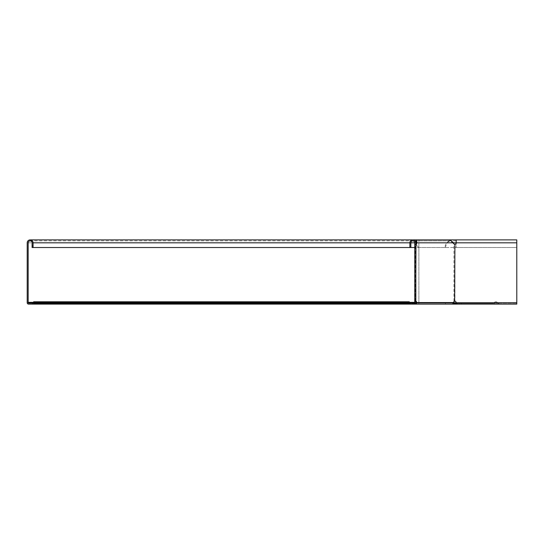 <?xml version="1.0" encoding="UTF-8"?>
<svg xmlns="http://www.w3.org/2000/svg" width="544" height="544" viewBox="0 0 544 544"><rect width="100%" height="100%" fill="white"/><g stroke="black" fill="none" stroke-linecap="round" stroke-linejoin="round"><path stroke-width="0.41" stroke-dasharray="2.72 2.04" d="M410.462 303.334L33.66 303.368L33.66 302.355L33.66 303.137L415.691 303.137M415.745 302.355L414.63 302.811L414.63 303.368L415.446 303.137L415.446 302.355L414.766 302.355M33.66 301.77L33.66 304.116L33.66 303.661L414.215 303.661L413.399 304.116L413.399 303.334L33.66 303.103L33.66 303.661L33.66 302.355L409.285 302.355M409.285 303.103L33.66 303.103L409.285 302.811M32.49 304.116L32.49 303.137L38.95 303.137L38.95 304.116L38.95 303.137L418.88 303.137L418.88 302.355L28.574 302.355L28.574 303.137L418.88 303.137L28.574 303.137A0.394 0.394 0 0 1 28.179 302.75L28.179 242.821A1.958 1.958 0 0 1 30.138 240.863A1.958 1.958 0 0 1 32.096 242.821L32.096 247.52L515.236 247.52L516.8 245.956L516.8 239.884L516.8 245.956L515.236 247.52L414.766 247.52M32.49 303.137L28.574 303.137A0.394 0.394 0 0 1 28.179 302.75M408.456 303.137L408.456 304.116L445.427 304.116L445.427 303.137L408.456 303.137L453.118 303.137L452.622 303.137L452.622 302.355L453.118 302.355L453.118 303.137L453.676 303.368A0.782 0.782 0 0 0 453.118 303.137M28.574 304.116A1.374 1.374 0 0 1 27.2 302.75A1.374 1.374 0 0 0 28.574 304.116L452.567 304.116L452.567 303.137L418.88 303.137L452.622 303.137L452.622 302.355L418.88 302.355M416.038 302.355L453.118 302.355L454.226 302.811A1.564 1.564 0 0 0 453.118 302.355M415.745 301.634A1.564 1.108 90 0 0 415.167 301.206L414.766 301.206L414.378 303.137L410.462 303.137L410.462 304.116L413.399 304.116L33.66 304.116L409.285 304.116L409.285 301.77M33.66 303.334L409.285 303.334L409.285 304.116L409.285 303.334L33.66 303.334L33.66 304.116L33.66 303.334L409.285 303.334L33.66 303.334M415.793 304.116L409.285 304.116M453.968 303.661L453.676 303.368L454.226 302.811L454.519 303.103L453.968 303.661A1.564 1.564 0 0 0 455.076 304.116L516.786 304.116L516.786 240.863L516.786 247.52L456.198 247.52L516.786 247.52L516.786 242.821L516.8 304.116L516.786 303.137L516.786 304.116L418.88 304.116L418.88 239.884L418.88 242.821L516.8 242.821L456.198 242.821A1.564 1.564 0 0 1 454.92 244.358L453.948 244.358A1.564 1.108 -90 0 1 453.193 243.603L452.873 242.821L450.01 240.863L446.461 242.821L444.536 247.52L445.23 247.52L417.656 247.52L444.536 247.52M455.076 304.116L493.66 304.116A1.176 1.176 0 0 0 494.768 303.334A1.176 1.176 0 0 1 496.985 303.334A1.176 1.176 0 0 0 498.093 304.116L498.875 304.116L498.875 303.334L498.093 303.334A0.394 0.394 0 0 1 497.719 303.076A0.394 0.394 0 0 0 498.093 303.334L498.875 303.334L498.875 304.116L498.093 304.116A1.176 1.176 0 0 1 496.985 303.334A1.176 1.176 0 0 0 494.768 303.334A1.176 1.176 0 0 1 493.66 304.116L459.19 304.116L459.19 303.334L493.66 303.334A0.394 0.394 0 0 0 494.027 303.076A1.958 1.958 0 0 1 497.719 303.076A1.958 1.958 0 0 0 494.027 303.076A0.394 0.394 0 0 1 493.66 303.334L455.076 303.334A0.782 0.782 0 0 1 454.519 303.103M459.19 304.116L516.786 304.116M459.19 303.334L456.525 303.334M445.427 304.116L452.771 304.116L452.567 303.137L454.553 303.137M456.409 303.137L516.786 303.137L418.88 303.137L418.88 242.821L453.567 242.821L416.242 242.821M28.574 302.75L418.88 302.75L27.2 302.75L27.2 242.821A2.938 2.938 0 0 1 30.138 239.884A2.938 2.938 0 0 1 33.075 242.821L33.075 247.52M409.87 247.52L410.849 247.52L409.87 247.52L409.87 242.821A2.938 2.938 0 0 1 412.808 239.884A2.938 2.938 0 0 1 415.745 242.821L415.745 244.358L415.167 244.358A1.564 1.108 90 0 0 415.745 243.93M445.427 303.137L452.771 303.137L453.043 302.75A1.564 1.108 -90 0 1 453.948 301.206L454.92 301.206A1.564 1.564 0 0 1 456.198 302.75L457.354 303.137L457.354 304.116M516.786 242.821L456.198 242.821L516.786 242.821L456.198 242.821L456.198 247.52L456.198 239.884L516.786 239.884M461.271 303.137L516.786 303.137L461.271 303.137L461.271 304.116M416.337 242.61L447.148 242.821L445.23 247.52M415.528 241.699L418.35 247.52M415.793 303.137L452.771 303.137M408.456 304.116L410.462 304.116M415.99 243.44L417.656 247.52M450.01 239.884L446.461 242.821L414.766 242.821L414.766 244.358L415.861 244.358M454.641 244.358L453.948 244.358L454.92 244.358L454.92 301.206L453.948 301.206L454.641 301.206M415.861 301.206L414.766 301.206L414.766 244.358M414.766 301.206L415.745 301.206L415.745 244.358M415.745 301.206L415.745 302.75L414.766 302.75M410.849 247.52L410.849 242.821A1.958 1.958 0 0 1 412.808 240.863A1.958 1.958 0 0 1 414.766 242.821L28.179 242.821A1.958 1.958 0 0 1 30.138 240.863A1.958 1.958 0 0 1 32.096 242.821L27.2 242.821A2.938 2.938 0 0 1 30.138 239.884A2.938 2.938 0 0 1 33.075 242.821M414.378 303.137L414.378 304.116L415.745 302.75M33.66 303.076L409.285 303.076M409.87 242.821L410.849 242.821M418.88 303.137L418.88 304.116M516.786 302.75L454.158 302.75M453.737 302.75L416.072 302.75M453.886 243.603L453.193 243.603M415.167 301.206L415.167 244.358M453.948 301.206L453.948 244.358M33.66 302.552L409.285 302.552M456.198 240.863L32.327 240.863M418.88 239.884L416.337 239.884M450.01 240.863L416.337 240.863M454.77 301.179L454.396 301.179M454.77 244.385L454.396 244.385M415.779 301.179L414.875 301.179M415.779 244.385L414.875 244.385"/><path stroke-width="0.82" d="M414.215 303.661L414.63 302.811L414.63 303.368M33.66 303.137L28.574 303.137L28.574 302.355L33.66 302.355M415.691 303.137L416.072 302.75A1.564 1.108 90 0 0 415.745 301.634M414.766 302.355L409.285 302.355M414.766 302.675L409.285 302.811M409.285 303.103L414.154 303.137M409.285 304.116L33.66 304.116L33.66 301.77L409.285 301.77L409.285 304.116L418.88 304.116M33.66 303.334L410.462 303.334M454.519 303.103L454.226 302.811L453.676 303.368L455.076 304.116L455.076 303.334L454.519 303.103L453.968 303.661M453.118 303.137L453.676 303.368M453.118 302.355L454.226 302.811M457.354 304.116L452.771 304.116A1.374 0.972 -90 0 0 453.737 302.75A1.564 1.108 -90 0 1 454.641 301.206L454.92 301.206A1.564 1.564 0 0 1 456.198 302.75L457.354 304.116L516.8 304.116L516.786 239.884L516.786 304.116M456.525 303.334L455.076 303.334M33.66 304.116L28.574 304.116A1.374 1.374 0 0 1 27.2 302.75L27.2 242.821A2.938 2.938 0 0 1 30.138 239.884A2.938 2.938 0 0 1 33.075 242.821L33.075 247.52L32.096 247.52L32.096 245.956L33.075 245.956M28.574 303.137A0.394 0.394 0 0 1 28.179 302.75L28.179 242.821A1.958 1.958 0 0 1 30.138 240.863A1.958 1.958 0 0 1 32.096 242.821L32.096 245.956M454.553 303.137L456.409 303.137M33.075 247.52L414.766 247.52M32.49 304.116L32.49 303.137M418.88 239.884L456.198 239.884L456.198 242.821A1.564 1.564 0 0 1 454.92 244.358L454.641 244.358A1.564 1.108 -90 0 1 453.886 243.603L453.567 242.821L450.01 239.884L416.337 239.884L415.528 241.699M415.167 301.206L415.861 301.206A1.564 1.108 90 0 1 416.765 302.75A1.374 0.972 -90 0 1 415.793 304.116L452.771 304.116M414.378 304.116A1.374 1.374 0 0 0 415.745 302.75L415.99 243.44M415.745 243.93A1.564 1.108 90 0 0 415.922 243.603L416.242 242.821C416.303 240.292 416.364 240.292 416.432 242.821L415.738 242.821A2.938 2.938 0 0 0 412.808 239.884A2.938 2.938 0 0 0 409.87 242.821L409.87 247.52M415.861 301.206L415.861 244.358A1.564 1.108 90 0 0 416.616 243.603L416.935 242.821L416.242 242.821C416.303 240.292 416.364 240.292 416.432 242.821M516.786 242.821L416.935 242.821L416.337 239.884L30.138 239.884M454.641 301.206L454.92 244.358L454.641 301.206M410.462 304.116L410.462 303.137L414.378 303.137A0.394 0.394 0 0 0 414.766 302.75L414.766 242.821A1.958 1.958 0 0 0 412.808 240.863A1.958 1.958 0 0 0 410.849 242.821L410.849 247.52M415.861 244.358L415.167 244.358M33.66 303.076L409.285 303.076M28.179 302.75L28.574 302.75M33.075 242.821L409.87 242.821M410.849 242.821L414.766 242.821M454.158 302.75L516.786 302.75M416.072 302.75L453.737 302.75M416.616 243.603L415.922 243.603M32.327 240.863L30.138 240.863M516.786 239.884L456.198 239.884"/></g></svg>
